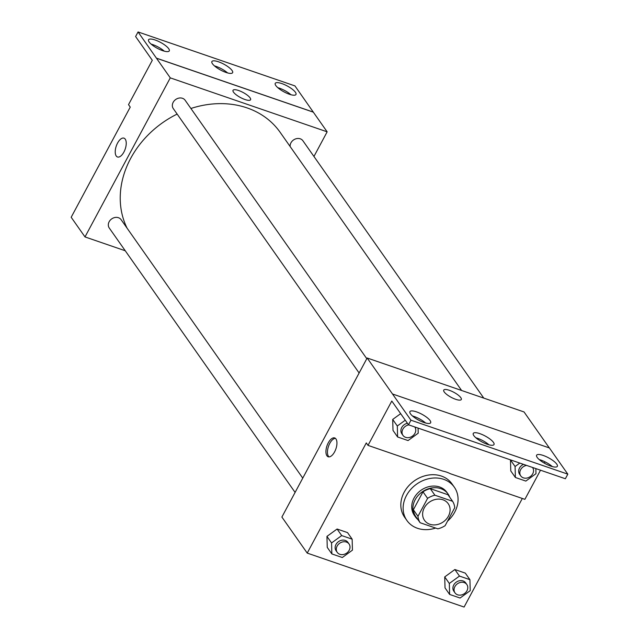 <?xml version="1.0" encoding="UTF-8"?>
<svg xmlns="http://www.w3.org/2000/svg" width="639" height="639" viewBox="0 0 639 639"><rect width="100%" height="100%" fill="white"/><g stroke="black" fill="none" stroke-linecap="round" stroke-linejoin="round"><path stroke-width="0.96" d="M424.288 507.861A14.489 12.069 -35.1 0 1 436.141 499.315A14.489 12.069 -35.1 0 1 448.211 503.684A14.489 12.069 -35.1 0 1 443.298 521.887A14.489 12.069 -35.1 0 1 424.504 520.338A14.489 12.069 -35.1 0 1 424.288 507.861M420.127 522.734L437.827 528.82A19.458 16.215 -35.1 0 0 445.119 525.657L454.744 507.709A19.458 16.215 -35.1 0 0 452.588 501.288L434.887 495.201A19.458 16.215 -35.1 0 0 427.595 498.364L417.97 516.312A19.458 16.215 -35.1 0 0 420.127 522.734L415.518 516.176A19.458 16.215 -35.1 0 1 413.361 509.762L417.97 516.312M452.588 501.288L447.979 494.738L430.279 488.651L434.887 495.201M413.361 509.762L422.986 491.814L427.595 498.364M422.986 491.814A19.458 16.215 -35.1 0 1 430.279 488.651M449.728 497.23A19.921 16.598 144.9 0 0 448.051 494.003A19.921 16.598 144.9 0 0 440.774 488.635A19.921 16.598 144.9 0 0 418.186 495.449A19.921 16.598 144.9 0 0 415.454 516.911A19.921 16.598 144.9 0 0 417.914 519.587M415.454 516.911L414.304 515.274A19.921 16.598 -35.1 0 1 414.008 498.116A19.921 16.598 -35.1 0 1 439.616 486.998A19.921 16.598 -35.1 0 1 446.893 492.365L448.051 494.003M435.606 528.054A28.971 24.138 -35.1 0 1 406.899 520.481A28.971 24.138 -35.1 0 1 406.468 495.521A28.971 24.138 -35.1 0 1 430.159 478.427A28.971 24.138 -35.1 0 1 454.305 487.158A28.971 24.138 -35.1 0 1 447.524 521.168M406.899 520.481L404.591 517.207A28.971 24.138 -35.1 0 1 404.16 492.246A28.971 24.138 -35.1 0 1 427.858 475.152A28.971 24.138 -35.1 0 1 451.997 483.883L454.305 487.158M549.316 447.923L524.044 411.955L367.169 358L410.949 420.198L408.489 424.791L391.795 401.036L368.016 445.383L366.291 442.931L307.223 553.094L464.09 607.05L522.319 498.46M352.145 539.172L347.544 532.614L337.088 529.02L326.944 536.401L327.248 547.375L331.857 553.925L342.304 557.52L352.448 550.139L352.145 539.172L341.697 535.578L331.553 542.95L331.857 553.925M469.921 579.677L465.312 573.127L454.864 569.533L444.72 576.913L445.024 587.888L449.632 594.438L460.08 598.032L470.224 590.652L469.921 579.677L459.473 576.082L449.321 583.463L449.632 594.438M335.946 438.945A9.96 4.713 109 0 1 335.307 450.415A9.96 4.713 109 0 1 328.198 456.773A9.96 4.713 109 0 1 326.984 445.822A9.96 4.713 109 0 1 334.676 437.939A9.96 4.713 109 0 1 335.946 438.945M367.169 358L281.887 517.055L307.223 553.094M461.294 399.511A9.96 2.844 28.2 0 0 449.345 390.301A9.96 2.844 -151.8 0 1 461.294 399.511A9.96 2.844 -151.8 0 1 451.174 397.314A9.96 2.844 -151.8 0 1 443.738 390.102A9.96 2.844 -151.8 0 1 449.353 390.301A9.96 2.844 28.2 0 0 443.738 390.102M408.489 424.791L565.363 478.747L567.823 474.154L549.396 447.947L392.53 393.991M368.016 445.383L442.627 471.047A36.567 30.464 -35.1 0 1 450.279 473.683L524.883 499.347L540.514 470.2M544.3 463.131L545.003 461.829M335.387 438.338A9.96 4.713 -71 0 0 328.502 446.341A9.96 4.713 -71 0 0 329.005 456.893M410.949 420.198L567.823 474.154M430.087 420.566A11.774 3.363 28.2 0 0 419.168 412.914A11.774 3.363 28.2 0 0 409.903 411.636A11.774 3.363 28.2 0 0 418.689 420.158A11.774 3.363 28.2 0 0 430.654 422.762A11.774 3.363 28.2 0 0 430.087 420.566M556.785 464.154A11.774 3.363 28.2 0 0 545.866 456.494A11.774 3.363 28.2 0 0 536.608 455.216A11.774 3.363 28.2 0 0 545.394 463.738A11.774 3.363 28.2 0 0 557.352 466.342A11.774 3.363 28.2 0 0 556.785 464.154M493.436 442.364A11.774 3.363 28.2 0 0 482.517 434.704A11.774 3.363 28.2 0 0 473.259 433.426A11.774 3.363 28.2 0 0 482.038 441.948A11.774 3.363 28.2 0 0 494.003 444.552A11.774 3.363 28.2 0 0 493.436 442.364M519.803 463.075L515.082 466.51L510.473 459.952L510.777 470.927L515.385 477.485L525.833 481.079L535.977 473.699L535.841 468.587M405.27 420.206L397.306 425.997L392.697 419.448L400.669 413.649L392.697 419.448L393.009 430.414L397.61 436.972L408.065 440.567L418.21 433.186L418.066 428.082M425.614 423.01A11.774 3.363 28.2 0 0 412.482 415.973M552.32 466.59A11.774 3.363 28.2 0 0 539.188 459.553M488.971 444.8A11.774 3.363 28.2 0 0 475.831 437.763M127.097 228.195A90.538 75.442 -35.1 0 1 130.652 158.432A90.538 75.442 -35.1 0 1 177.147 114.085M190.909 108.478A90.538 75.442 -35.1 0 1 280.146 132.313L461.606 390.477M302.758 478.124L121.098 219.664A7.245 6.039 144.9 0 0 115.06 217.476A7.245 6.039 144.9 0 0 109.141 221.749A7.245 6.039 144.9 0 0 109.245 227.987L295.098 492.413M290.122 146.507A7.245 6.039 -35.1 0 1 290.937 142.848A7.245 6.039 -35.1 0 1 296.863 138.575A7.245 6.039 -35.1 0 1 302.902 140.756L483.779 398.105M359.126 373L173.273 108.574A7.245 6.039 -35.1 0 1 173.169 102.336A7.245 6.039 -35.1 0 1 179.088 98.063A7.245 6.039 -35.1 0 1 185.126 100.251L366.794 358.711M313.941 156.467L327.152 131.826L170.278 77.87L84.995 236.925L125.26 250.768M250.584 99.724A9.96 2.844 28.2 0 0 238.635 90.514A9.96 2.844 -151.8 0 1 250.584 99.724A9.96 2.844 -151.8 0 1 240.464 97.527A9.96 2.844 -151.8 0 1 233.027 90.315A9.96 2.844 -151.8 0 1 238.643 90.514A9.96 2.844 28.2 0 0 233.027 90.315M84.995 236.925L71.177 217.268L130.244 107.104L128.519 104.644L152.298 60.29L135.604 36.535L138.064 31.95L294.938 85.906L313.334 112.168L156.459 58.213L170.278 77.87M313.334 112.168L327.152 131.826M125.236 139.158A9.96 4.713 109 0 1 124.597 150.628A9.96 4.713 109 0 1 117.488 156.986A9.96 4.713 109 0 1 116.274 146.035A9.96 4.713 109 0 1 123.966 138.152A9.96 4.713 109 0 1 125.236 139.158M138.064 31.95L156.459 58.213M123.974 138.152A9.96 4.713 -71 0 0 116.274 146.035A9.96 4.713 -71 0 0 117.488 156.986M232.061 70.49A11.774 3.363 28.2 0 0 221.142 62.838A11.774 3.363 28.2 0 0 211.884 61.56A11.774 3.363 28.2 0 0 220.671 70.082A11.774 3.363 28.2 0 0 232.628 72.678A11.774 3.363 28.2 0 0 232.061 70.49M275.8 85.538A11.774 3.363 28.2 0 0 286.719 93.198A11.774 3.363 28.2 0 0 295.985 94.476A11.774 3.363 28.2 0 0 287.199 85.945A11.774 3.363 28.2 0 0 275.233 83.35A11.774 3.363 28.2 0 0 275.8 85.538M149.103 41.958A11.774 3.363 28.2 0 0 160.022 49.618A11.774 3.363 28.2 0 0 169.279 50.888A11.774 3.363 28.2 0 0 160.493 42.366A11.774 3.363 28.2 0 0 148.536 39.77A11.774 3.363 28.2 0 0 149.103 41.958M313.358 112.121L156.491 58.157M227.596 72.934A11.774 3.363 28.2 0 0 214.456 65.897M290.945 94.724A11.774 3.363 28.2 0 0 277.813 87.687M164.247 51.144A11.774 3.363 28.2 0 0 151.108 44.099M337.224 552.352L336.074 550.714A7.245 6.039 -35.1 0 1 335.97 544.476A7.245 6.039 -35.1 0 1 341.889 540.203A7.245 6.039 -35.1 0 1 347.928 542.383L349.078 544.021A7.245 6.039 -35.1 0 1 346.626 553.126A7.245 6.039 -35.1 0 1 337.224 552.352A7.245 6.039 -35.1 0 1 337.12 546.113A7.245 6.039 -35.1 0 1 343.047 541.84A7.245 6.039 -35.1 0 1 349.078 544.021M347.544 532.614L337.088 529.02L341.697 535.578M337.088 529.02L326.944 536.401L331.553 542.95M326.944 536.401L327.248 547.375M455 592.864L453.85 591.227A7.245 6.039 -35.1 0 1 453.738 584.981A7.245 6.039 -35.1 0 1 459.665 580.707A7.245 6.039 -35.1 0 1 465.703 582.896L466.853 584.533A7.245 6.039 -35.1 0 1 464.393 593.631A7.245 6.039 -35.1 0 1 455 592.864A7.245 6.039 -35.1 0 1 454.888 586.618A7.245 6.039 -35.1 0 1 460.815 582.353A7.245 6.039 -35.1 0 1 466.853 584.533M465.312 573.127L454.864 569.533L459.473 576.082M454.864 569.533L444.72 576.913L449.321 583.463M444.72 576.913L445.024 587.888M397.306 425.997L397.61 436.972M414.831 427.068L414.743 426.94A7.245 6.039 -35.1 0 1 414.831 427.068A7.245 6.039 -35.1 0 1 412.379 436.165A7.245 6.039 -35.1 0 1 402.985 435.399L401.835 433.761A7.245 6.039 -35.1 0 1 401.723 427.515A7.245 6.039 -35.1 0 1 407.434 423.282M413.792 416.364L414.767 417.754M392.697 419.448L393.009 430.414M402.985 435.399A7.245 6.039 -35.1 0 1 402.874 429.152A7.245 6.039 -35.1 0 1 408.776 424.887M515.082 466.51L515.385 477.485M532.511 467.444A7.245 6.039 -35.1 0 1 532.606 467.572A7.245 6.039 -35.1 0 1 530.154 476.678A7.245 6.039 -35.1 0 1 520.753 475.903L519.603 474.266A7.245 6.039 -35.1 0 1 519.499 468.028A7.245 6.039 -35.1 0 1 523.501 464.345M510.473 459.952L510.777 470.927M520.753 475.903A7.245 6.039 -35.1 0 1 520.649 469.665A7.245 6.039 -35.1 0 1 526.552 465.4"/></g></svg>
